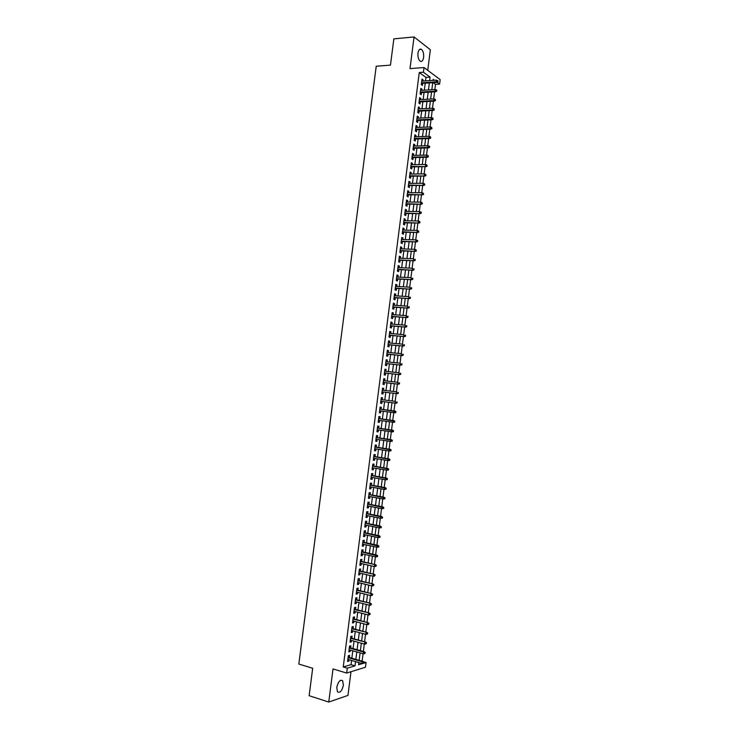 <?xml version="1.0" encoding="UTF-8"?>
<svg xmlns="http://www.w3.org/2000/svg" width="739" height="739" viewBox="0 0 739 739"><rect width="100%" height="100%" fill="white"/><g stroke="black" fill="none" stroke-linecap="round" stroke-linejoin="round"><path stroke-width="1.11" d="M343.386 685.219L342.656 680.748C340.134 679.4 338.166 681.617 336.762 687.381L337.474 691.843C340.023 693.182 342 690.974 343.386 685.219M423.623 57.43C423.909 53.688 423.188 51 421.461 49.384C419.743 48.534 418.579 49.781 417.969 53.116C417.692 56.866 418.413 59.545 420.121 61.161C421.858 62.011 423.022 60.774 423.623 57.43M363.523 661.774L366.064 662.514L365.463 667.234L346.656 673.053L347.284 668.185L355.034 665.839L355.57 661.636M427.733 70.325L430.357 49.753L414.062 36.95L393.85 38.862L390.46 65.124L376.225 66.242L298.833 664.047L312.68 668.268L309.142 695.713L328.763 702.05L347.958 695.408L350.979 671.714M425.535 80.884L425.978 77.419L419.272 72.524L423.419 72.228L424.02 67.554L440.167 79.59L439.594 84.117L437.128 82.306M434.874 89.521L435.53 84.385L439.594 84.117M362.119 661.193L363.061 653.738M363.348 651.484L364.299 644.02M364.586 641.785L365.537 634.302M365.823 632.094L366.775 624.594M367.052 622.404L368.004 614.894M368.281 612.723L369.241 605.195M369.518 603.052L370.479 595.505M370.747 593.38L371.708 585.824M371.976 583.718L372.936 576.152M373.204 574.064L374.174 566.48M374.433 564.42L375.403 556.818M375.661 554.777L376.631 547.165M376.89 545.142L377.86 537.512M378.109 535.507L379.079 527.868M379.338 525.891L380.308 518.233M380.557 516.275L381.536 508.608M381.786 506.668L382.765 498.982M383.005 497.061L383.984 489.366M384.225 487.463L385.204 479.75M385.444 477.874L386.432 470.152M386.663 468.286L387.652 460.554M387.883 458.716L388.871 450.956M389.102 449.146L390.09 441.377M390.321 439.576L391.31 431.798M391.541 430.024L392.529 422.228M392.751 420.473L393.748 412.658M393.97 410.921L394.968 403.097M395.18 401.379L396.178 393.564M396.4 391.827L397.388 384.04M397.61 382.285L398.598 374.516M398.829 372.742L399.808 365.001M400.039 363.209L401.018 355.496M401.249 353.685L402.228 345.991M402.469 344.162L403.439 336.494M403.679 334.647L404.649 327.007M404.889 325.142L405.859 317.53M406.099 315.645L407.06 308.052M407.3 306.149L408.27 298.584M408.51 296.662L409.471 289.115M409.72 287.175L410.672 279.656M410.921 277.707L411.882 270.206M412.131 268.239L413.083 260.765M413.332 258.77L414.283 251.325M414.533 249.32L415.484 241.893M415.743 239.87L416.685 232.462M416.944 230.42L417.877 223.049M418.145 220.989L419.078 213.636M419.346 211.557L420.279 204.223M420.546 202.126L421.47 194.819M421.738 192.713L422.671 185.424M422.939 183.3L423.863 176.039M424.14 173.896L425.054 166.654M425.331 164.492L426.246 157.278M426.532 155.098L427.447 147.911M427.724 145.712L428.638 138.544M428.916 136.327L429.83 129.186M430.107 126.951L431.013 119.838M431.299 117.584L432.204 110.49M432.491 108.227L433.396 101.151M433.682 98.869L434.578 91.821M349.344 657.479L349.612 655.354L348.318 655.715L347.579 661.507L348.873 661.128L349.057 659.733M350.572 647.844L350.84 645.729L349.556 646.08L348.817 651.863L350.101 651.502L350.286 650.08M351.801 638.228L352.069 636.113L350.785 636.436L350.046 642.219L351.33 641.886L351.515 640.436M353.03 628.612L353.297 626.506L352.013 626.811L351.274 632.584L352.558 632.27L352.752 630.801M354.258 619.005L354.526 616.899L353.242 617.185L352.503 622.959L353.787 622.663L353.981 621.176M355.487 609.398L355.755 607.301L354.471 607.569L353.732 613.333L355.016 613.056L355.21 611.55M356.706 599.8L356.974 597.712L355.699 597.953L354.96 603.726L356.244 603.467L356.438 601.934M357.935 590.212L358.203 588.124L356.928 588.355L356.189 594.11L357.464 593.879L357.667 592.318M359.154 580.632L359.422 578.545L358.156 578.757L357.417 584.512L358.692 584.29L358.886 582.72M360.383 571.053L360.641 568.975L359.385 569.159L358.646 574.914L359.911 574.72L360.115 573.122M361.602 561.483L361.87 559.414L360.604 559.58L359.875 565.326L361.131 565.15L361.343 563.524M362.821 551.913L363.089 549.853L361.833 550.001L361.094 555.746L362.359 555.589L362.563 553.945M364.05 542.361L364.309 540.301L363.052 540.421L362.322 546.167L363.579 546.029L363.791 544.366M365.269 532.81L365.528 530.75L364.272 530.861L363.542 536.597L364.798 536.477L365.011 534.796M366.489 523.258L366.747 521.207L365.5 521.3L364.761 527.036L366.017 526.935L366.23 525.226M367.708 513.725L367.967 511.674L366.72 511.748L365.981 517.476L367.237 517.392L367.459 515.665M368.918 504.192L369.186 502.151L367.939 502.197L367.209 507.924L368.456 507.869L368.678 506.113M370.137 494.668L370.396 492.627L369.158 492.654L368.428 498.382L369.666 498.345L369.897 496.571M371.357 485.144L371.615 483.112L370.378 483.121L369.648 488.839L370.886 488.821L371.117 487.029M372.567 475.63L372.825 473.607L371.588 473.597L370.858 479.315L372.096 479.306L372.327 477.496M373.786 466.124L374.045 464.101L372.807 464.074L372.077 469.782L373.315 469.801L373.546 467.963M374.996 456.619L375.255 454.605L374.026 454.559L373.297 460.268L374.525 460.305L374.765 458.448M376.206 447.132L376.465 445.118L375.236 445.054L374.507 450.753L375.735 450.808L375.975 448.933M377.426 437.636L377.675 435.631L376.456 435.548L375.726 441.248L376.955 441.322L377.195 439.419M378.636 428.158L378.885 426.154L377.666 426.052L376.936 431.752L378.165 431.844L378.405 429.922M379.846 418.68L380.095 416.685L378.876 416.565L378.156 422.255L379.375 422.366L379.624 420.426M381.056 409.212L381.306 407.226L380.095 407.078L379.366 412.768L380.585 412.898L380.834 410.93M382.266 399.744L382.516 397.767L381.306 397.6L380.576 403.282L381.795 403.439L382.045 401.453M383.476 390.266L383.726 388.317L382.516 388.132L381.786 393.813L382.996 393.979L383.255 391.993M384.686 380.797L384.927 378.867L383.726 378.664L382.996 384.345L384.206 384.529L384.456 382.543M385.887 371.338L386.137 369.426L384.927 369.204L384.206 374.876L385.416 375.089L385.666 373.093M387.097 361.879L387.338 359.995L386.137 359.754L385.416 365.426L386.617 365.657L386.876 363.662M388.308 352.429L388.548 350.572L387.347 350.304L386.617 355.976L387.818 356.226L388.077 354.221M389.508 342.979L389.749 341.15L388.548 340.864L387.827 346.526L389.028 346.803L389.277 344.799M390.719 333.548L390.949 331.737L389.758 331.432L389.037 337.095L390.229 337.381L390.488 335.377M391.919 324.116L392.15 322.324L390.959 322.01L390.238 327.663L391.43 327.968L391.688 325.964M393.13 314.685L393.351 312.92L392.169 312.588L391.439 318.241L392.631 318.564L392.889 316.56M394.33 305.272L394.552 303.526L393.37 303.175L392.649 308.819L393.832 309.161L394.09 307.156M395.531 295.859L395.753 294.14L394.571 293.762L393.85 299.406L395.032 299.775L395.291 297.762M396.732 286.446L396.954 284.755L395.771 284.358L395.051 290.002L396.233 290.381L396.492 288.367M397.933 277.051L398.145 275.379L396.972 274.963L396.252 280.598L397.434 281.005L397.684 278.991M399.134 267.657L399.346 266.003L398.173 265.578L397.453 271.204L398.626 271.629L398.884 269.606M400.335 258.262L400.538 256.645L399.374 256.193L398.654 261.818L399.827 262.262L400.085 260.239M401.536 248.886L401.739 247.288L400.566 246.817L399.854 252.442L401.018 252.895L401.277 250.872M402.727 239.51L402.931 237.93L401.767 237.441L401.046 243.066L402.219 243.547L402.478 241.514M403.928 230.134L404.122 228.582L402.967 228.074L402.247 233.7L403.411 234.189L403.67 232.166M405.12 220.776L405.323 219.243L404.159 218.716L403.439 224.333L404.602 224.85L404.861 222.818M406.321 211.419L406.515 209.913L405.351 209.368L404.639 214.975L405.794 215.511L406.053 213.479M407.512 202.07L407.706 200.583L406.552 200.02L405.831 205.627L406.986 206.181L407.244 204.149M408.704 192.722L408.889 191.262L407.743 190.68L407.023 196.278L408.177 196.851L408.436 194.819M409.896 183.383L410.08 181.951L408.935 181.341L408.224 186.949L409.369 187.54L409.628 185.498M411.087 174.053L411.272 172.64L410.127 172.021L409.415 177.609L410.561 178.219L410.819 176.178M412.279 164.723L412.464 163.337L411.318 162.691L410.607 168.289L411.743 168.917L412.011 166.866M413.471 155.402L413.646 154.035L412.51 153.379L411.799 158.968L412.935 159.615L413.193 157.564M414.662 146.091L414.838 144.742L413.701 144.068L412.981 149.657L414.126 150.322L414.385 148.271M415.854 136.78L416.02 135.459L414.884 134.766L414.173 140.345L415.309 141.029L415.567 138.978M417.036 127.477L417.202 126.184L416.075 125.473L415.364 131.043L416.491 131.745L416.759 129.695M418.228 118.185L418.394 116.91L417.258 116.18L416.547 121.75L417.683 122.471L417.941 120.42M419.41 108.892L419.576 107.645L418.45 106.896L417.738 112.467L418.865 113.206L419.124 111.146M420.602 99.608L420.759 98.379L419.632 97.613L418.921 103.183L420.048 103.94L420.306 101.88M421.784 90.334L421.941 89.133L420.824 88.338L420.112 93.908L421.23 94.684L421.498 92.615M435.53 84.385L433.174 82.666M419.272 72.524L343.238 666.984L351.025 664.657L351.561 660.463M351.847 658.209L352.789 650.8M353.076 648.565L354.027 641.138M354.304 638.921L355.256 631.485M355.533 629.295L356.484 621.841M356.761 619.67L357.722 612.206M357.99 610.054L358.951 602.571M359.219 600.438L360.179 592.946M360.447 590.831L361.408 583.33M361.667 581.233L362.627 573.713M362.895 571.644L363.856 564.106M364.115 562.056L365.084 554.509M365.343 552.476L366.304 544.911M366.562 542.906L367.532 535.322M367.782 533.336L368.752 525.743M369.001 523.775L369.98 516.173M370.221 514.224L371.2 506.603M371.44 504.672L372.419 497.042M372.659 495.13L373.638 487.481M373.879 485.597L374.858 477.939M375.098 476.073L376.077 468.397M376.308 466.549L377.287 458.854M377.527 457.035L378.507 449.33M378.738 447.52L379.726 439.807M379.948 438.024L380.936 430.283M381.167 428.518L382.155 420.777M382.377 419.031L383.365 411.272M383.587 409.545L384.576 401.776M384.797 400.067L385.786 392.298M386.007 390.571L386.996 382.839M387.218 381.093L388.206 373.38M388.428 371.615L389.407 363.921M389.638 362.138L390.617 354.471M390.848 352.679L391.818 345.03M392.049 343.219L393.028 335.598M393.259 333.76L394.229 326.167M394.469 324.319L395.43 316.745M395.67 314.879L396.631 307.332M396.871 305.438L397.831 297.919M398.081 296.016L399.032 288.515M399.282 286.593L400.233 279.12M400.483 277.18L401.434 269.726M401.683 267.767L402.635 260.34M402.884 258.364L403.827 250.964M404.085 248.969L405.027 241.588M405.286 239.575L406.219 232.222M406.478 230.189L407.42 222.864M407.679 220.813L408.612 213.506M408.87 211.446L409.803 204.158M410.071 202.08L410.995 194.819M411.263 192.722L412.186 185.48M412.454 183.364L413.378 176.15M413.646 174.016L414.57 166.829M414.847 164.677L415.761 157.509M416.029 155.347L416.944 148.197M417.221 146.017L418.135 138.895M418.413 136.697L419.318 129.593M419.604 127.376L420.509 120.3M420.796 118.064L421.692 111.016M421.978 108.762L422.874 101.733M423.17 99.46L424.057 92.458M424.352 90.176L425.239 83.193M422.967 81.059L423.124 79.877L422.006 79.073L421.295 84.634L422.412 85.428L422.671 83.359M346.656 673.053L333.012 668.943L328.763 702.05M343.238 666.984L347.284 668.185M414.062 36.95L409.997 68.616L424.02 67.554M358.858 662.597L358.581 664.767L362.877 663.474M363.957 663.142L366.064 662.514M434.384 80.283L433.156 79.378L433.026 80.375M432.731 82.694L431.835 89.705M431.548 92.005L430.652 99.035M430.357 101.317L429.461 108.374M429.174 110.647L428.269 117.723M427.983 119.967L427.077 127.08M426.791 129.307L425.886 136.438M425.599 138.646L424.694 145.795M424.408 147.994L423.502 155.172M423.216 157.352L422.302 164.548M422.024 166.709L421.11 173.924M420.833 176.076L419.909 183.318M419.641 185.443L418.717 192.713M418.45 194.819L417.517 202.117M417.249 204.204L416.316 211.52M416.057 213.599L415.124 220.933M414.856 222.993L413.923 230.356M413.664 232.397L412.722 239.787M412.464 241.801L411.521 249.219M411.263 251.223L410.311 258.659M410.062 260.636L409.11 268.1M408.861 270.068L407.91 277.55M407.66 279.499L406.699 287.009M406.459 288.94L405.499 296.478M405.258 298.39L404.288 305.946M404.048 307.84L403.088 315.424M402.847 317.299L401.877 324.901M401.637 326.767L400.667 334.397M400.436 336.236L399.457 343.894M399.226 345.713L398.247 353.39M398.016 355.2L397.037 362.904M396.806 364.687L395.827 372.419M395.596 374.193L394.608 381.934M394.386 383.689L393.397 391.467M393.176 393.203L392.187 401M391.966 402.718L390.968 410.524M390.746 412.26L389.758 420.057M389.536 421.803L388.538 429.59M388.317 431.364L387.328 439.132M387.097 440.924L386.109 448.675M385.878 450.485L384.89 458.226M384.659 460.064L383.68 467.787M383.439 469.644L382.46 477.357M382.22 479.232L381.241 486.927M381.001 488.821L380.022 496.506M379.772 498.419L378.793 506.086M378.553 508.026L377.574 515.683M377.324 517.642L376.354 525.281M376.105 527.258L375.126 534.879M374.876 536.884L373.906 544.495M373.648 546.509L372.678 554.111M372.419 556.153L371.458 563.737M371.19 565.797L370.23 573.362M369.962 575.45L369.001 583.006M368.733 585.103L367.773 592.641M367.505 594.766L366.544 602.294M366.267 604.437L365.315 611.947M365.038 614.118L364.078 621.61M363.8 623.799L362.849 631.282M362.572 633.489L361.62 640.962M361.334 643.189L360.383 650.643M360.096 652.888L359.154 660.333M429.645 80.606L430.089 77.133L423.419 72.228M355.856 659.373L356.808 651.946M357.094 649.701L358.036 642.265M358.323 640.039L359.274 632.584M359.551 630.385L360.503 622.922M360.78 620.732L361.74 613.25M362.008 611.098L362.969 603.597M363.237 601.454L364.198 593.944M364.466 591.828L365.426 584.3M365.694 582.203L366.655 574.665M366.923 572.586L367.883 565.03M368.151 562.979L369.112 555.414M369.371 553.372L370.341 545.788M370.599 543.775L371.56 536.181M371.819 534.186L372.789 526.574M373.038 524.598L374.017 516.977M374.257 515.028L375.236 507.388M375.486 505.448L376.456 497.8M376.705 495.887L377.675 488.22M377.925 486.327L378.904 478.65M379.135 476.775L380.123 469.08M380.354 467.233L381.342 459.519M381.573 457.69L382.553 449.968M382.784 448.157L383.772 440.416M384.003 438.624L384.991 430.874M385.213 429.11L386.211 421.341M386.432 419.595L387.421 411.817M387.642 410.09L388.631 402.293M388.853 400.575L389.85 392.797M390.063 391.06L391.051 383.31M391.282 381.555L392.261 373.823M392.492 372.05L393.471 364.345M393.702 362.563L394.681 354.877M394.912 353.066L395.892 345.409M396.122 343.589L397.092 335.949M397.333 334.111L398.303 326.499M398.533 324.643L399.503 317.049M399.744 315.174L400.704 307.609M400.944 305.715L401.905 298.177M402.155 296.265L403.115 288.746M403.355 286.824L404.316 279.333M404.566 277.384L405.517 269.911M405.766 267.952L406.709 260.507M406.967 258.521L407.91 251.103M408.168 249.108L409.11 241.708M409.369 239.695L410.311 232.314M410.57 230.282L411.503 222.938M411.762 220.878L412.695 213.553M412.962 211.483L413.895 204.186M414.163 202.098L415.087 194.819M415.355 192.713L416.279 185.461M416.556 183.337L417.47 176.104M417.747 173.97L418.662 166.765M418.939 164.603L419.854 157.425M420.131 155.245L421.045 148.086M421.322 145.897L422.237 138.756M422.514 136.549L423.429 129.436M423.706 127.21L424.611 120.124M424.897 117.88L425.803 110.813M426.089 108.55L426.985 101.511M427.271 99.229L428.167 92.209M428.463 89.918L429.359 82.916M425.978 77.419L430.089 77.133M351.025 664.657L355.034 665.839M421.886 79.969L423.124 79.877M420.713 89.207L421.941 89.133M419.53 98.453L420.759 98.379M418.348 107.709L419.576 107.645M417.166 116.965L418.394 116.91M415.974 126.23L417.202 126.184M414.791 135.505L416.02 135.459M413.609 144.779L414.838 144.742M412.417 154.063L413.646 154.035M411.235 163.356L412.464 163.337M410.043 172.649L411.272 172.64M408.861 181.96L410.08 181.951M407.669 191.262L408.889 191.262M406.478 200.583L407.706 200.583M405.286 209.904L406.515 209.913M404.094 219.224L405.323 219.243M402.903 228.563L404.122 228.582M401.711 237.903L402.931 237.93M400.51 247.242L401.739 247.288M399.319 256.599L400.538 256.645M398.127 265.957L399.346 266.003M396.926 275.314L398.145 275.379M395.734 284.691L396.954 284.755M394.534 294.067L395.753 294.14M393.333 303.443L394.552 303.526M392.132 312.837L393.351 312.92M390.931 322.232L392.15 322.324M389.73 331.626L390.949 331.737M388.529 341.039L389.749 341.15M387.328 350.452L388.548 350.572M386.127 359.875L387.338 359.995M384.917 369.297L386.137 369.426M383.717 378.728L384.927 378.867M382.506 388.169L383.726 388.317M381.306 397.61L382.516 397.767M380.576 403.282L381.795 403.439M379.366 412.741L380.585 412.898M378.156 422.2L379.375 422.366M376.945 431.668L378.165 431.844M375.735 441.137L376.955 441.322M374.525 450.614L375.735 450.808M373.315 460.101L374.525 460.305M372.105 469.598L373.315 469.801M370.886 479.094L372.096 479.306M369.676 488.599L370.886 488.821M368.456 498.114L369.666 498.345M367.246 507.628L368.456 507.869M366.027 517.152L367.237 517.392M364.807 526.685L366.017 526.935M363.588 536.218L364.798 536.477M362.369 545.761L363.579 546.029M361.149 555.312L362.359 555.589M359.93 564.873L361.131 565.15M358.711 574.434L359.911 574.72M357.482 584.004L358.692 584.29M356.263 593.574L357.464 593.879M355.034 603.153L356.244 603.467M353.815 612.742L355.016 613.056M352.586 622.34L353.787 622.663M351.358 631.937L352.558 632.27M350.129 641.544L351.33 641.886M348.9 651.161L350.101 651.502M347.672 660.777L348.873 661.128M421.442 83.442L436.943 82.417L436.149 81.835L421.526 82.814M437.47 81.521L437.904 81.844L438.024 80.902L437.58 80.579L437.47 81.521L436.149 81.835L436.37 80.154L421.738 81.142M436.943 82.417L437.904 81.844M437.58 80.579L436.37 80.154M420.26 92.689L435.751 91.747L434.966 91.183L420.343 92.079M436.278 90.869L436.712 91.183L436.832 90.25L436.398 89.927L436.278 90.869L434.966 91.183L435.179 89.502L420.556 90.407M435.751 91.747L436.712 91.183M436.398 89.927L435.179 89.502M419.078 101.945L434.569 101.086L433.775 100.532L419.161 101.345M435.086 100.218L435.53 100.532L435.206 99.285L435.086 100.218L433.775 100.532L433.987 98.85L419.373 99.682M434.569 101.086L435.53 100.532M435.206 99.285L433.987 98.85M417.895 111.201L433.377 110.434L432.583 109.889L417.969 110.628M433.895 109.584L434.338 109.889L434.015 108.651L433.895 109.584L432.583 109.889L432.795 108.208L418.182 108.956M433.377 110.434L434.338 109.889M434.015 108.651L432.795 108.208M416.713 120.475L432.186 119.783L431.391 119.256L416.787 119.912M432.703 118.951L433.146 119.247L432.823 118.018L432.703 118.951L431.391 119.256L431.604 117.575L416.999 118.24M432.186 119.783L433.146 119.247M432.823 118.018L431.604 117.575M415.53 129.741L430.994 129.14L430.2 128.632L415.595 129.205M431.511 128.327L431.955 128.614L431.631 127.385L431.511 128.327L430.2 128.632L430.412 126.942L415.808 127.524M430.994 129.14L431.955 128.614M431.631 127.385L430.412 126.942M414.348 139.024L429.802 138.507L428.999 138.008L414.413 138.498M430.32 137.703L430.763 137.99L430.44 136.77L430.32 137.703L428.999 138.008L429.22 136.318L414.625 136.826M429.802 138.507L430.763 137.99M430.44 136.77L429.22 136.318M413.156 148.308L428.611 147.874L427.807 147.394L413.221 147.8M429.119 147.098L429.571 147.366L429.692 146.424L429.239 146.156L429.119 147.098L427.807 147.394L428.02 145.703L413.434 146.128M428.611 147.874L429.571 147.366M429.239 146.156L428.02 145.703M411.974 157.592L427.419 157.25L426.615 156.779L412.029 157.111M427.927 156.483L428.38 156.751L428.047 155.55L427.927 156.483L426.615 156.779L426.828 155.088L412.251 155.43M427.419 157.25L428.38 156.751M428.047 155.55L426.828 155.088M410.782 166.894L426.227 166.635L410.838 166.423M426.736 165.887L427.179 166.146L426.856 164.945L426.736 165.887L425.415 166.183L425.636 164.483L411.06 164.742M426.227 166.635L427.179 166.146M426.856 164.945L425.636 164.483M409.591 176.196L425.036 176.03L409.655 175.743M425.535 175.291L425.987 175.54L425.655 174.349L425.535 175.291L424.223 175.577L424.435 173.887L409.868 174.062M425.036 176.03L425.987 175.54M425.655 174.349L424.435 173.887M408.408 185.498L423.835 185.424L408.464 185.073M424.334 184.704L424.786 184.944L424.454 183.762L424.334 184.704L423.022 184.99L423.244 183.3L408.676 183.392M423.835 185.424L424.786 184.944M424.454 183.762L423.244 183.3M407.217 194.819L422.643 194.819L407.263 194.403M423.142 194.126L423.595 194.357L423.262 193.184L423.142 194.126L421.83 194.403L422.043 192.713L407.485 192.722M422.643 194.819L423.595 194.357M423.262 193.184L422.043 192.713M406.025 204.14L421.442 204.232L406.071 203.742M421.941 203.548L422.394 203.77L422.061 202.606L421.941 203.548L420.63 203.825L420.842 202.126L406.293 202.061M421.442 204.232L422.394 203.77M422.061 202.606L420.842 202.126M404.833 213.46L420.251 213.645L404.88 213.091M420.74 212.98L421.193 213.192L421.313 212.25L420.861 212.038L420.74 212.98L419.429 213.257L419.641 211.557L405.092 211.4M420.251 213.645L421.193 213.192M420.861 212.038L419.641 211.557M403.642 222.799L419.05 223.067L403.688 222.439M419.54 222.411L419.992 222.624L419.66 221.469L419.54 222.411L418.228 222.688L418.44 220.989L403.9 220.758M419.05 223.067L419.992 222.624M419.66 221.469L418.44 220.989M402.441 232.138L417.849 232.489L402.487 231.797M418.339 231.852L418.801 232.055L418.459 230.91L418.339 231.852L417.027 232.129L417.239 230.429L402.709 230.115M417.849 232.489L418.801 232.055M418.459 230.91L417.239 230.429M401.249 241.477L416.648 241.921L401.295 241.163M417.138 241.302L417.59 241.496L417.72 240.554L417.258 240.36L417.138 241.302L415.826 241.579L416.039 239.87L401.508 239.473M416.648 241.921L417.59 241.496M417.258 240.36L416.039 239.87M400.058 250.835L415.447 251.362L400.095 250.53M415.937 250.761L416.39 250.946L416.057 249.819L415.937 250.761L414.616 251.029L414.838 249.329L400.307 248.84M415.447 251.362L416.39 250.946M416.057 249.819L414.838 249.329M398.857 260.193L414.246 260.812L398.894 259.906M414.727 260.22L415.189 260.405L414.847 259.278L414.727 260.22L413.415 260.488L413.637 258.789L399.115 258.216M414.847 259.278L415.309 259.454M414.246 260.812L415.189 260.405M397.665 269.55L413.046 270.262L397.702 269.292M413.526 269.689L413.988 269.864L413.646 268.747L413.526 269.689L412.214 269.957L412.427 268.248L397.915 267.601M413.646 268.747L414.108 268.913M413.046 270.262L413.988 269.864M396.464 278.926L411.835 279.721L396.501 278.677M412.325 279.166L412.787 279.333L412.445 278.215L412.325 279.166L411.004 279.425L411.226 277.716L396.714 276.986M412.445 278.215L412.907 278.381M411.835 279.721L412.787 279.333M395.273 288.302L410.635 289.18L395.3 288.071M411.115 288.644L411.577 288.801L411.697 287.859L411.235 287.702L411.115 288.644L409.803 288.903L410.016 287.194L395.513 286.381M411.235 287.702L411.697 287.859M410.635 289.18L411.577 288.801M394.072 297.678L409.434 298.658L394.099 297.475M409.905 298.131L410.376 298.288L410.025 297.189L409.905 298.131L408.593 298.39L408.806 296.681L394.312 295.776M410.025 297.189L410.496 297.337M409.434 298.658L410.376 298.288M392.871 307.073L408.224 308.126L392.899 306.879M408.704 307.627L409.286 306.824L408.824 306.676L408.704 307.627L407.383 307.877L407.605 306.168L393.111 305.189M408.824 306.676L409.286 306.824M408.224 308.126L409.166 307.766M391.67 316.468L407.013 317.613L391.688 316.292M407.494 317.133L408.076 316.31L407.614 316.181L407.494 317.133L406.173 317.373L406.395 315.664L391.91 314.602M407.614 316.181L408.076 316.31M407.013 317.613L407.956 317.262M390.469 325.862L405.813 327.1L390.488 325.714M406.284 326.638L406.875 325.807L406.404 325.687L406.284 326.638L404.963 326.878L405.184 325.169L390.709 324.015M406.404 325.687L406.875 325.807M405.813 327.1L406.746 326.758M389.268 335.275L404.602 336.596L389.287 335.137M405.074 336.153L405.545 336.263L405.194 335.201L405.074 336.153L403.753 336.393L403.974 334.675L389.499 333.446M405.194 335.201L405.665 335.312M404.602 336.596L405.545 336.263M388.067 344.688L403.392 346.101L388.077 344.568M403.863 345.667L404.335 345.778L403.984 344.716L403.863 345.667L402.543 345.907L402.764 344.189L388.298 342.868M403.984 344.716L404.455 344.827M403.392 346.101L404.335 345.778M386.857 354.11L402.182 355.607L386.876 354.009M402.644 355.191L403.124 355.293L402.773 354.24L402.644 355.191L401.332 355.431L401.554 353.713L387.088 352.309M402.773 354.24L403.245 354.341M402.182 355.607L403.124 355.293M385.656 363.533L400.972 365.121L385.666 363.459M401.434 364.724L402.034 363.865L401.554 363.773L401.434 364.724L400.122 364.955L400.335 363.237L385.887 361.75M401.554 363.773L402.034 363.865M400.972 365.121L401.905 364.817M384.446 372.964L399.762 374.645L384.456 372.909M400.224 374.267L400.815 373.398L400.344 373.306L400.224 374.267L398.903 374.488L399.125 372.779L384.677 371.2M400.344 373.306L400.815 373.398M399.762 374.645L400.695 374.35M383.245 382.405L398.552 384.178L383.245 382.359M399.005 383.809L399.485 383.883L399.134 382.857L399.005 383.809L397.693 384.031L397.915 382.312L383.467 380.659M399.134 382.857L399.605 382.931M398.552 384.178L399.485 383.883M382.035 391.846L397.333 393.711L382.045 391.827M397.794 393.36L398.395 392.474L397.915 392.4L397.794 393.36L396.473 393.582L396.695 391.864L382.257 390.118M397.915 392.4L398.395 392.474M397.333 393.711L398.266 393.425M396.575 402.912L397.055 402.977L396.695 401.961L396.575 402.912L395.263 403.134L380.834 401.295L396.122 403.245L395.263 403.134L395.485 401.416L381.047 399.587M396.695 401.961L397.176 402.025M396.122 403.245L397.055 402.977M395.836 412.538L395.485 411.521L395.836 412.538L394.903 412.796L379.615 410.773M395.365 412.482L394.044 412.695L394.266 410.976L395.125 411.078L379.837 409.055M395.485 411.521L379.837 409.064M395.956 411.577L395.125 411.078M394.626 422.098L394.746 421.138L394.146 422.052L394.626 422.098L393.693 422.348L378.405 420.251M394.146 422.052L392.825 422.265L393.046 420.546L393.915 420.63L378.627 418.514M394.266 421.091L378.627 418.551M394.746 421.138L393.915 420.63M393.407 431.668L393.527 430.708L392.926 431.631L393.407 431.668L392.474 431.909L377.195 429.747M392.926 431.631L391.605 431.835L391.827 430.116L392.695 430.19L377.417 427.983M393.046 430.671L377.417 428.038M393.527 430.708L392.695 430.19M392.187 441.238L392.307 440.287L391.827 440.25L392.187 441.238L390.386 441.423L375.985 439.234M391.707 441.211L390.386 441.423L390.608 439.696L391.476 439.751L376.206 437.46M391.827 440.25L376.197 437.525M392.307 440.287L391.476 439.751M390.968 450.827L391.088 449.866L390.488 450.799L390.968 450.827L389.167 451.002L374.765 448.739M390.488 450.799L389.167 451.002L389.388 449.275L390.257 449.321L374.996 446.938M390.608 449.839L374.987 447.03M391.088 449.866L390.257 449.321M389.749 460.406L389.869 459.455L389.388 459.436L389.749 460.406L387.947 460.6L373.555 458.245M389.268 460.397L387.947 460.6L388.169 458.873L389.037 458.901L373.786 456.425M389.388 459.436L373.768 456.536M389.869 459.455L389.037 458.901M388.529 470.004L388.649 469.043L388.04 469.995L388.529 470.004L386.728 470.198L372.336 467.759M388.04 469.995L386.728 470.198L386.95 468.471L387.818 468.489L372.576 465.921M388.169 469.034L372.558 466.05M388.649 469.043L387.818 468.489M387.31 479.602L387.43 478.65L386.94 478.65L387.31 479.602L385.509 479.805L371.117 477.283M386.82 479.611L385.509 479.805L385.721 478.078L386.599 478.078L371.357 475.417M386.94 478.65L371.338 475.565M387.43 478.65L386.599 478.078M386.081 489.218L386.211 488.248L385.721 488.257L386.081 489.218L384.28 489.421L369.906 486.807M385.601 489.227L384.28 489.421L384.502 487.685L385.379 487.675L370.147 484.923M385.721 488.257L370.119 485.089M386.211 488.248L385.379 487.675M384.862 498.825L384.982 497.864L384.492 497.883L384.372 498.843L384.862 498.825L383.061 499.037L368.687 496.34M384.372 498.843L383.061 499.037L383.282 497.301L384.16 497.273L368.927 494.437M384.492 497.883L368.909 494.622M384.982 497.864L384.16 497.273M383.643 508.45L383.763 507.49L383.153 508.469L383.643 508.45L381.832 508.663L367.468 505.882M383.153 508.469L381.832 508.663L382.054 506.926L382.941 506.889L367.708 503.961M383.273 507.508L367.689 504.164M383.763 507.49L382.941 506.889M382.414 518.076L382.534 517.115L381.924 518.104L382.414 518.076L380.603 518.288L366.248 515.425M381.924 518.104L380.603 518.288L380.825 516.561L381.712 516.506L366.498 513.485M382.045 517.143L366.47 513.707M382.534 517.115L381.712 516.506M381.185 527.711L381.315 526.741L380.816 526.787L380.696 527.748L381.185 527.711L379.384 527.932L365.029 524.976M380.696 527.748L379.384 527.932L379.597 526.196L380.493 526.122L365.278 523.018M380.816 526.787L365.251 523.258M381.315 526.741L380.493 526.122M379.966 537.345L380.086 536.385L379.587 536.431L379.467 537.401L379.966 537.345L378.156 537.576L363.81 534.537M379.467 537.401L378.156 537.576L378.377 535.84L379.264 535.757L364.059 532.551M379.587 536.431L364.022 532.819M380.086 536.385L379.264 535.757M378.738 546.999L378.858 546.029L378.239 547.054L378.738 546.999L376.927 547.229L362.581 544.098M378.239 547.054L376.927 547.229L377.149 545.493L378.035 545.391L362.84 542.093M378.368 546.084L362.803 542.38M378.858 546.029L378.035 545.391M377.509 556.643L377.629 555.682L377.01 556.707L377.509 556.643L375.698 556.883L361.362 553.677M377.01 556.707L375.698 556.883L375.92 555.146L376.807 555.035L361.62 551.645M377.13 555.746L361.583 551.95M377.629 555.682L376.807 555.035M375.902 565.409L375.781 566.379L376.4 565.344L374.682 564.808L374.47 566.545L360.133 563.247M360.355 561.529L375.578 564.679L360.401 561.206M376.4 565.344L375.578 564.679M374.47 566.545L375.781 566.379M374.673 575.081L374.553 576.05L375.172 575.007L373.454 574.48L373.232 576.217L358.914 572.836M359.136 571.108L374.35 574.332L359.172 570.767M375.172 575.007L374.35 574.332M373.232 576.217L374.553 576.05M373.444 584.761L373.315 585.731L373.943 584.678L372.225 584.152L372.003 585.898L357.685 582.424M357.907 580.697L373.121 583.995L357.953 580.337M373.943 584.678L373.121 583.995M372.003 585.898L373.315 585.731M372.207 594.452L372.087 595.422L372.715 594.359L370.996 593.842L370.775 595.579L356.457 592.022M356.678 590.295L371.893 593.666L356.725 589.916M372.715 594.359L371.893 593.666M370.775 595.579L372.087 595.422M370.978 604.142L370.858 605.112L371.477 604.04L369.759 603.523L369.537 605.269L355.228 601.629M355.45 599.892L370.664 603.338L355.505 599.495M371.477 604.04L370.664 603.338M369.537 605.269L370.858 605.112M369.74 613.841L369.62 614.811L370.248 613.73L368.521 613.222L368.299 614.968L354.009 611.236M354.23 609.509L369.435 613.019L354.277 609.084M370.248 613.73L369.435 613.019M368.299 614.968L369.62 614.811M368.512 623.55L368.382 624.52L369.01 623.43L367.292 622.922L367.071 624.677L352.78 620.852M353.002 619.116L368.198 622.709L353.057 618.682M369.01 623.43L368.198 622.709M367.071 624.677L368.382 624.52M367.274 633.258L367.154 634.238L367.782 633.129L366.054 632.63L365.833 634.385L351.542 630.478M351.764 628.741L366.969 632.399L351.829 628.279M367.782 633.129L366.969 632.399M365.833 634.385L367.154 634.238M366.036 642.976L365.916 643.955L366.544 642.847L364.817 642.348L364.595 644.103L350.314 640.103M350.535 638.367L365.731 642.108L350.6 637.896M366.544 642.847L365.731 642.108M364.595 644.103L365.916 643.955M364.798 652.703L364.678 653.682L365.306 652.565L363.579 652.075L363.357 653.821L349.085 649.738M349.307 648.001L363.579 652.075L364.493 651.807L349.371 647.503M365.306 652.565L364.493 651.807M363.357 653.821L364.678 653.682M363.56 662.44L363.44 663.41L364.068 662.283L362.341 661.802L362.119 663.548L347.857 659.382M348.078 657.645L362.341 661.802L363.265 661.525L348.143 657.128M364.068 662.283L363.265 661.525M362.119 663.548L363.44 663.41M342.656 680.748L340.873 680.203M421.461 49.384L419.392 49.568"/></g></svg>
